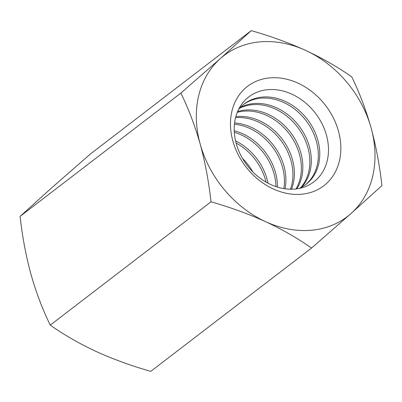 <?xml version="1.0" encoding="UTF-8"?>
<svg xmlns="http://www.w3.org/2000/svg" width="402" height="402" viewBox="0 0 402 402"><rect width="100%" height="100%" fill="white"/><g stroke="black" fill="none" stroke-linecap="round" stroke-linejoin="round"><path stroke-width="0.6" d="M240.28 107.52A50.707 40.708 -127.5 0 1 298.942 125.881A50.707 40.708 -127.5 0 1 301.47 187.297M239.652 108.213A50.707 40.708 -127.5 0 1 297.48 127.002A50.707 40.708 -127.5 0 1 300.636 187.724M251.23 30.632L90.47 153.936L50.999 188.453L20.1 216.402L180.86 93.098L220.331 58.581L251.23 30.632C270.385 36.079 288.566 42.692 305.776 50.471C322.796 58.446 338.122 67.25 351.75 76.882C359.363 92.39 365.815 109.414 371.111 127.952A101.41 81.415 52.5 0 0 305.776 50.471A101.41 81.415 52.5 0 0 220.331 58.581A101.41 81.415 52.5 0 0 200.221 144.172A101.41 81.415 52.5 0 0 265.556 221.653C248.305 213.859 230.125 207.246 211.01 201.819C208.819 181.88 205.221 162.664 200.221 144.172C194.93 125.635 188.473 108.61 180.86 93.098M326.429 135.097A53.506 42.959 -127.5 0 1 295.123 189.051A53.506 42.959 -127.5 0 1 236.265 143.655A53.506 42.959 -127.5 0 1 267.571 89.696A53.506 42.959 -127.5 0 1 326.429 135.097M338.439 131.052A62.637 50.285 52.5 0 0 245.31 88.204A62.637 50.285 52.5 0 0 273.244 188.93A62.637 50.285 52.5 0 0 338.439 131.052M238.476 109.61A50.707 40.708 -127.5 0 1 244.25 103.927A50.707 40.708 -127.5 0 1 307.409 119.384A50.707 40.708 -127.5 0 1 305.967 184.392A50.707 40.708 -127.5 0 1 298.982 188.493M243.527 104.495A50.707 40.708 -127.5 0 1 305.947 120.51A50.707 40.708 -127.5 0 1 305.229 184.945M237.577 111.59A50.707 40.708 -127.5 0 1 290.475 132.374A50.707 40.708 -127.5 0 1 296.832 188.855M237.255 112.374A50.707 40.708 -127.5 0 1 289.013 133.494A50.707 40.708 -127.5 0 1 295.993 188.96M235.818 116.655A50.707 40.708 -127.5 0 1 282.008 138.866A50.707 40.708 -127.5 0 1 291.49 189.236M235.557 117.655A50.707 40.708 -127.5 0 1 280.546 139.986A50.707 40.708 -127.5 0 1 290.455 189.231M211.01 201.819L50.25 325.117C63.913 334.776 79.239 343.579 96.224 351.529C113.475 359.328 131.655 365.941 150.77 371.368L311.53 248.064C297.867 238.411 282.541 229.607 265.556 221.653A101.41 81.415 52.5 0 0 351.001 213.547L311.53 248.064M381.9 185.598L351.001 213.547A101.41 81.415 52.5 0 0 371.111 127.952C376.106 146.444 379.704 165.659 381.9 185.598M50.25 325.117C42.557 309.399 36.105 292.375 30.889 274.048C25.849 255.315 22.251 236.1 20.1 216.402M242.542 158.478A50.707 40.708 -127.5 0 1 252.838 171.9M235.572 140.901A50.707 40.708 -127.5 0 1 268.008 183.191M236.1 143.052A50.707 40.708 -127.5 0 1 266.069 182.121M234.24 130.771A50.707 40.708 -127.5 0 1 277.445 187.101M234.316 132.313A50.707 40.708 -127.5 0 1 275.973 186.628M234.572 122.972A50.707 40.708 -127.5 0 1 285.063 188.804M234.436 124.203A50.707 40.708 -127.5 0 1 283.842 188.618"/></g></svg>
